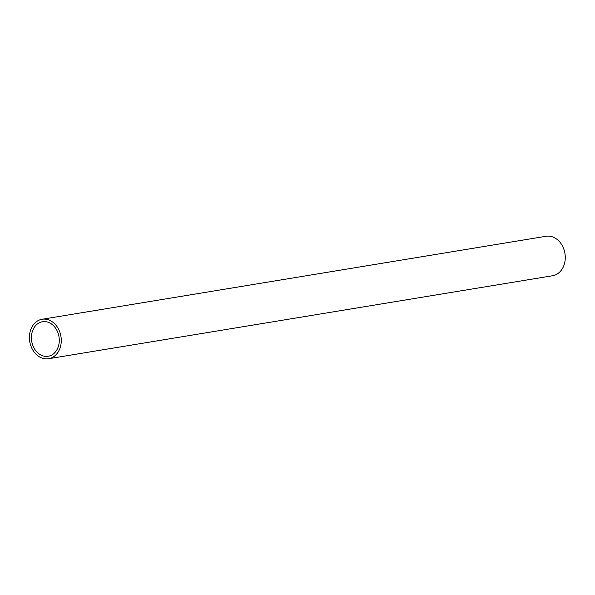 <?xml version="1.0" encoding="UTF-8"?>
<svg xmlns="http://www.w3.org/2000/svg" width="595" height="595" viewBox="0 0 595 595"><rect width="100%" height="100%" fill="white"/><g stroke="black" fill="none" stroke-linecap="round" stroke-linejoin="round"><path stroke-width="0.89" d="M57.432 348.782A17.5 13.826 80.6 0 1 48.188 356.264A17.5 13.826 80.6 0 1 31.699 341.24A17.5 13.826 80.6 0 1 42.498 321.731A17.5 13.826 80.6 0 1 56.622 329.868A17.5 13.826 80.6 0 1 57.432 348.782M59.165 350.18A19.999 15.805 -99.4 0 0 58.236 328.566A19.999 15.805 -99.4 0 0 42.096 319.262A19.999 15.805 -99.4 0 0 29.75 341.567A19.999 15.805 -99.4 0 0 48.597 358.733A19.999 15.805 -99.4 0 0 59.165 350.18M42.096 319.262L546.091 236.267A19.999 15.805 80.6 0 1 562.238 245.571A19.999 15.805 80.6 0 1 563.16 267.185A19.999 15.805 80.6 0 1 552.591 275.738L48.597 358.733"/></g></svg>
